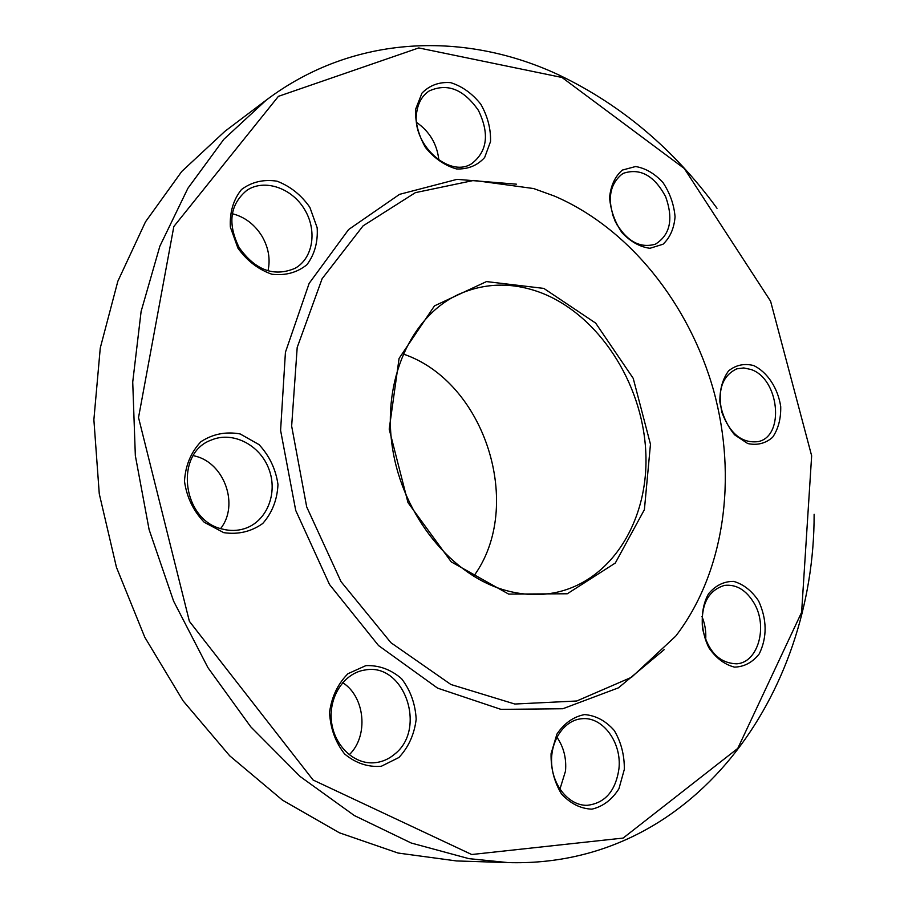 <?xml version="1.0" encoding="UTF-8"?>
<svg xmlns="http://www.w3.org/2000/svg" width="908" height="908" viewBox="0 0 908 908"><rect width="100%" height="100%" fill="white"/><g stroke="black" fill="none" stroke-linecap="round" stroke-linejoin="round"><path stroke-width="1.36" d="M266.135 100.198L224.912 131.32L181.748 171.464L145.484 221.847L117.836 281.276L100.266 348.002L93.876 419.746L99.267 493.816L116.451 567.307L144.792 637.257L183.11 700.885L229.701 755.808L282.536 800.186L339.399 832.795L398.079 853.043L456.497 860.943L508.117 862.6L468.914 858.65L411.267 843.033L354.358 815.566L300.173 776.533L250.71 726.763L207.943 667.652L173.61 601.141L149.105 529.591L135.337 455.646L132.727 382.041L141.115 311.421L159.865 246.181L187.888 188.308L223.833 139.31L266.135 100.198C354.381 33.562 466.485 31.156 560.202 75.591C622.037 105.487 674.303 149.718 717.002 208.284M814.124 514.28C814.544 694.211 693.701 867.98 508.117 862.6M541.202 292.819C512.929 282.15 485.553 282.592 459.062 294.169C411.415 315.632 381.837 379.873 392.483 448.03C402.891 516.164 452.343 576.41 506.812 590.699C522.929 594.967 538.614 595.693 553.869 592.879C611.913 581.892 649.617 519.251 645.724 450.845C642.092 382.393 598.451 314.962 541.202 292.819M473.636 576.296C524.915 506.516 485.201 381.417 403.073 353.984M508.662 594.104L451.242 561.882L407.976 502.589L389.203 429.144L399.089 358.388L434.467 305.882L486.472 281.582L543.824 288.404L595.671 323.112L633.228 378.352L650.469 444.25L644.396 509.649L615.295 563.051L567.284 593.775L508.662 594.104M554.447 196.083L533.666 188.558L473.908 180.397L415.387 192.644L363.075 225.865L322.124 278.699L297.2 347.424L291.65 426.079L306.7 506.925L341.033 581.653L390.917 642.705L450.913 684.496L514.836 704.029L576.739 700.999L631.605 677.255L675.722 636.133C724.697 572.471 737.512 477.426 713.665 390.724C689.399 304.112 629.267 228.192 554.447 196.083M516.414 184.176L457.065 179.341L399.554 194.346L348.627 229.531L309.14 283.387L285.43 352.259L280.595 430.381L295.713 510.409L329.513 584.514L378.522 645.543L437.599 688.139L500.921 709.364L562.824 708.739L618.462 687.833L664.157 649.663M237.941 248.168L230.348 227.057C229.622 212.234 233.333 199.726 241.483 189.522C251.743 181.895 263.592 179.126 277.031 181.191C290.208 186.219 301.138 194.925 309.844 207.296L317.164 227.738C318.027 242.084 314.622 254.399 306.949 264.682C297.12 272.627 285.43 275.805 271.878 274.227C258.394 269.528 247.078 260.846 237.941 248.168M415.637 109.21L421.959 93.138C429.643 85.273 439.2 81.777 450.629 82.639C462.161 86.271 472.228 93.479 480.831 104.261C487.675 116.383 490.91 128.811 490.524 141.557L484.656 157.493C477.336 165.562 467.972 169.376 456.565 168.956C444.863 165.653 434.523 158.525 425.534 147.561C418.395 135.088 415.092 122.308 415.637 109.21M622.355 170.08L635.6 166.527C645.554 168.207 654.679 173.553 662.999 182.576C669.979 193.143 674.008 204.561 675.064 216.83C674.054 228.532 670.036 237.669 662.999 244.241L649.946 248.293C639.924 246.953 630.606 241.744 621.991 232.664C614.716 221.858 610.585 210.145 609.574 197.513C610.778 185.572 615.034 176.436 622.355 170.08M753.629 365.538C767.396 372.087 777.997 388.227 780.721 406.614C780.982 418.77 778.281 428.985 772.617 437.281C765.501 443.479 757.204 445.567 747.738 443.547L734.606 434.841C726.979 425.5 722.064 414.502 719.862 401.858C719.715 389.407 722.609 379.09 728.545 370.918C735.9 364.982 744.254 363.2 753.629 365.538M758.589 600.903C767.044 619.506 767.271 637.155 759.281 653.828C752.573 662.386 744.322 666.812 734.515 667.13C724.607 664.599 716.06 658.152 708.898 647.79C700.147 630.254 700.057 608.825 708.558 593.787C715.538 585.433 723.914 581.302 733.687 581.392C743.414 584.219 751.71 590.722 758.589 600.903M624.329 769.371L618.938 788.734C611.992 799.721 602.98 806.531 591.891 809.164C580.473 808.688 570.303 803.557 561.382 793.774C554.221 781.822 550.793 768.463 551.065 753.719L556.922 734.084C564.243 723.233 573.447 716.73 584.559 714.585C595.807 715.504 605.704 720.793 614.251 730.475C621.106 742.108 624.466 755.07 624.329 769.371M398.896 757.51L381.303 766.273C367.967 767.328 355.732 763.219 344.586 753.946C335.336 742.074 330.33 728.182 329.559 712.269C331.738 696.64 337.878 683.792 347.98 673.702L365.856 665.632C379.067 665.133 390.996 669.514 401.654 678.787C410.473 690.386 415.319 703.859 416.182 719.215C414.32 734.413 408.555 747.17 398.896 757.51M223.743 532.655L204.243 522.293C193.291 510.818 186.708 497.13 184.483 481.206C185.459 465.441 190.941 452.275 200.918 441.708C212.858 433.945 225.933 431.357 240.155 433.945L258.996 444.579C269.438 455.85 275.76 469.152 277.973 484.486C277.258 499.763 272.173 512.77 262.718 523.507C251.176 531.691 238.191 534.744 223.743 532.655M471.706 854.519L623.138 838.073L737.773 748.408L801.616 612.332L811.65 455.805L770.586 301.195L684.291 168.513L562.007 77.475L418.736 47.931L278.404 96.35L173.837 226.523L138.527 417.566L189.386 621.322L313.112 780.029L471.706 854.519M222.528 529.092C229.996 531.021 237.26 530.896 244.32 528.706C266.725 521.794 278.177 493.396 268.961 469.243C260.131 444.943 232.754 430.778 211.201 440.096C173.95 453.285 182.247 520.704 222.528 529.092M193.336 455.612L195.561 456.191C224.719 463.455 239.201 505.325 220.633 528.547M394.605 754.185C427.396 728.806 404.094 662.261 365.05 670.002C344.847 672.726 329.048 695.698 331.341 720.089C333.384 744.503 353.121 764.207 373.642 762.811C381.405 762.289 388.397 759.417 394.605 754.185M342.679 682.646C365.13 696.742 368.841 736.138 349.217 754.786M618.938 768.838C621.969 742.596 602.708 716.31 581.824 718.739C564.39 719.976 550.214 740.531 551.644 763.435C552.824 786.362 569.452 805.793 587.113 805.328C605 803.251 615.613 791.084 618.938 768.838M556.876 737.16C563.698 747.023 566.581 758.339 565.502 771.096L559.918 789.2M754.105 603.184C746.206 590.052 736.331 584.128 724.482 585.388C708.002 590.495 700.681 604.853 702.497 628.45C707.968 651.604 719.442 663.385 736.899 663.805C758.225 662.386 768.066 626.406 754.105 603.184M701.986 616.543C705.062 624.091 706.288 631.9 705.652 639.992M750.995 369.499L743.765 367.933L736.797 368.83C722.189 375.821 717.252 390.429 721.985 412.629C730.021 433.876 742.097 443.535 758.214 441.606C785.159 436.192 779.166 378.613 750.995 369.499M621.81 174.291C609.155 184.96 606.998 200.781 615.34 221.756C626.509 241.153 639.879 248.633 655.417 244.173C670.183 234.922 673.6 219.112 665.655 196.718C654.43 175.8 640.492 167.935 623.853 173.144L621.81 174.291M612.491 214.583L617.451 225.683M416.783 111.911C410.881 143.396 449.029 178.694 471.695 163.678C487.369 151.466 489.616 133.726 478.459 110.447C463.704 89.211 447.247 82.742 429.075 91.027C422.356 95.567 418.259 102.525 416.783 111.911M416.624 122.455C429.711 131.626 437.123 144.19 438.859 160.126M239.156 247.566C255.375 270.289 274.012 277.201 295.089 268.291C313.305 258.19 317.494 230.11 304.305 208.999C291.411 187.695 264.092 178.547 246.726 190.43C229.894 204.595 227.375 223.64 239.156 247.566M232.323 213.709C244.888 216.955 254.83 224.548 262.174 236.5C268.586 247.816 270.527 259.257 267.996 270.834"/></g></svg>
